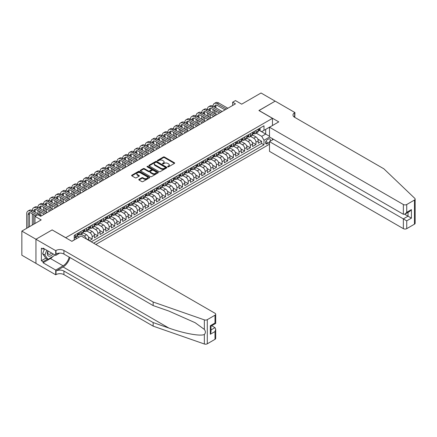 <?xml version="1.0" encoding="UTF-8"?>
<svg xmlns="http://www.w3.org/2000/svg" width="437" height="437" viewBox="0 0 437 437"><rect width="100%" height="100%" fill="white"/><g stroke="black" fill="none" stroke-linecap="round" stroke-linejoin="round"><path stroke-width="0.66" d="M167.775 166.814A0.546 0.317 0 0 0 168.551 166.814L174.439 163.416A0.787 0.453 0 0 0 174.669 163.094A0.787 0.453 0 0 0 174.439 162.772L164.459 157.014A0.787 0.453 0 0 0 163.351 157.014L157.462 160.412A0.546 0.317 0 0 0 158.238 160.86L159.002 160.423A2.507 1.448 0 0 1 162.548 160.423L163.378 160.903A2.507 1.448 0 0 1 164.115 161.925A2.507 1.448 0 0 1 163.378 162.952L162.619 163.389A0.546 0.317 0 0 0 163.394 163.837L164.159 163.4A2.507 1.448 0 0 1 167.704 163.4L168.535 163.88A2.507 1.448 0 0 1 169.272 164.902A2.507 1.448 0 0 1 168.535 165.929L167.775 166.366A0.546 0.317 0 0 0 167.775 166.814L167.775 166.366M139.015 179.35A0.787 0.453 0 0 0 138.786 179.673A0.787 0.453 0 0 0 139.015 179.995L141.817 181.612A0.787 0.453 0 0 0 142.926 181.612L149.465 177.832A0.787 0.453 0 0 0 149.694 177.515A0.787 0.453 0 0 0 149.465 177.193L139.485 171.43A0.787 0.453 0 0 0 138.382 171.43L131.837 175.21A0.787 0.453 0 0 0 131.608 175.527A0.787 0.453 0 0 0 131.837 175.849L135.219 177.799A0.787 0.453 0 0 0 136.328 177.799L139.13 176.182A0.787 0.453 0 0 0 139.359 175.865A0.787 0.453 0 0 0 139.13 175.543L137.453 174.576A2.098 1.213 0 0 1 136.836 173.718A2.098 1.213 0 0 1 138.13 172.599A2.098 1.213 0 0 1 140.414 172.866L146.985 176.657A2.098 1.213 0 0 1 147.597 177.515A2.098 1.213 0 0 1 146.302 178.629A2.098 1.213 0 0 1 144.019 178.367L142.926 177.739A0.787 0.453 0 0 0 141.817 177.739L139.015 179.35L139.015 179.995L141.817 178.389L141.817 177.739M52.205 229.966L65.763 237.69L272.464 118.351L258.912 110.528L275.146 101.155L261.031 92.999L241.688 104.17L235.472 100.581L232.648 102.214L235.472 103.842L40.63 216.337L37.806 214.704L34.982 216.337L34.982 223.509M52.205 229.867L35.971 239.241L21.85 231.091L41.193 219.92L34.982 216.337M159.057 171.654A0.787 0.453 0 0 0 160.166 171.654L166.705 167.879A0.787 0.453 0 0 0 166.934 167.557A0.787 0.453 0 0 0 166.705 167.24L156.73 161.477A0.787 0.453 0 0 0 155.621 161.477L149.077 165.257A0.787 0.453 0 0 0 148.848 165.574A0.787 0.453 0 0 0 149.077 165.896L159.057 171.654M147.384 166.934A0.546 0.317 0 0 1 147.941 167.01L158.074 172.861L151.546 176.63A0.787 0.453 0 0 1 150.437 176.63L140.457 170.872L143.26 169.266L143.26 168.616L140.457 170.233A0.787 0.453 0 0 0 140.228 170.55A0.787 0.453 0 0 0 140.457 170.872L140.457 170.233M143.26 169.266A0.787 0.453 0 0 1 144.368 169.266L144.368 168.616A0.787 0.453 0 0 0 143.26 168.616M144.368 168.616L148.411 170.949A0.787 0.453 0 0 0 149.52 170.949L151.377 169.878A0.787 0.453 0 0 0 151.606 169.561A0.787 0.453 0 0 0 151.377 169.239L147.165 166.808A0.546 0.317 0 0 1 147.941 166.36L158.085 172.216A0.787 0.453 0 0 1 158.314 172.533A0.787 0.453 0 0 1 158.085 172.855L158.085 172.216M35.943 263.353L21.85 255.219L21.85 231.091M89.367 240.727L92.191 239.094L88.372 236.887M86.805 230.993L89.935 232.801A3.196 1.846 60 0 1 92.191 236.712L94.452 235.412L94.452 237.788L97.839 235.833L94.021 233.626M92.447 227.732L95.583 229.54A3.196 1.846 60 0 1 97.839 233.451L100.1 232.151L100.1 234.527L103.487 232.571L99.669 230.37M98.096 224.471L101.226 226.279A3.196 1.846 60 0 1 103.487 230.195L105.749 228.89L105.749 231.271L109.135 229.31L105.317 227.109M103.744 221.209L106.874 223.017A3.196 1.846 60 0 1 109.135 226.934L111.391 225.629L111.391 228.01L114.784 226.049L110.965 223.848M109.392 217.948L112.522 219.756A3.196 1.846 60 0 1 114.784 223.673L117.04 222.367L117.04 224.749L120.432 222.794L116.608 220.587M115.04 214.693L118.17 216.495A3.196 1.846 60 0 1 120.432 220.412L122.688 219.106L122.688 221.488L126.08 219.532L122.256 217.326M120.688 211.432L123.818 213.24A3.196 1.846 60 0 1 126.08 217.151L128.336 215.845L128.336 218.227L131.728 216.271L127.904 214.064M126.337 208.17L129.467 209.978A3.196 1.846 60 0 1 131.728 213.89L133.984 212.584L133.984 214.966L137.371 213.01L133.553 210.803M131.985 204.909L135.115 206.717A3.196 1.846 60 0 1 137.371 210.629L139.632 209.323L139.632 211.705L143.019 209.749L139.201 207.542M137.633 201.648L140.763 203.456A3.196 1.846 60 0 1 143.019 207.367L145.281 206.062L145.281 208.444L148.667 206.488L144.849 204.281M143.281 198.387L146.411 200.195A3.196 1.846 60 0 1 148.667 204.106L150.929 202.801L150.929 205.182L154.316 203.227L150.497 201.02M148.924 195.126L152.06 196.934A3.196 1.846 60 0 1 154.316 200.845L156.577 199.545L156.577 201.921L159.964 199.966L156.146 197.759M154.572 191.865L157.702 193.673A3.196 1.846 60 0 1 159.964 197.584L162.225 196.284L162.225 198.66L165.612 196.705L161.794 194.498M160.221 188.604L163.351 190.412A3.196 1.846 60 0 1 165.612 194.323L167.868 193.023L167.868 195.399L171.26 193.444L167.442 191.242M165.869 185.343L168.999 187.151A3.196 1.846 60 0 1 171.26 191.067L173.516 189.762L173.516 192.143L176.909 190.182L173.085 187.981M171.517 182.082L174.647 183.89A3.196 1.846 60 0 1 176.909 187.806L179.165 186.501L179.165 188.882L182.557 186.921L178.733 184.72M177.165 178.82L180.295 180.628A3.196 1.846 60 0 1 182.557 184.545L184.813 183.24L184.813 185.621L188.205 183.666L184.381 181.459M182.813 175.565L185.944 177.367A3.196 1.846 60 0 1 188.205 181.284L190.461 179.978L190.461 182.36L193.848 180.405L190.029 178.198M188.462 172.304L191.592 174.112A3.196 1.846 60 0 1 193.848 178.023L196.109 176.717L196.109 179.099L199.496 177.143L195.678 174.937M194.11 169.043L197.24 170.851A3.196 1.846 60 0 1 199.496 174.762L201.757 173.456L201.757 175.838L205.144 173.882L201.326 171.675M199.758 165.781L202.888 167.59A3.196 1.846 60 0 1 205.144 171.501L207.406 170.195L207.406 172.577L210.792 170.621L206.974 168.414M205.401 162.52L208.536 164.328A3.196 1.846 60 0 1 210.792 168.24L213.054 166.934L213.054 169.316L216.441 167.36L212.622 165.153M211.049 159.259L214.179 161.067A3.196 1.846 60 0 1 216.441 164.978L218.702 163.673L218.702 166.055L222.089 164.099L218.271 161.892M216.697 155.998L219.827 157.806A3.196 1.846 60 0 1 222.089 161.717L224.345 160.417L224.345 162.793L227.737 160.838L223.919 158.631M222.346 152.737L225.476 154.545A3.196 1.846 60 0 1 227.737 158.456L229.993 157.156L229.993 159.532L233.385 157.577L229.562 155.375M227.994 149.476L231.124 151.284A3.196 1.846 60 0 1 233.385 155.195L235.641 153.895L235.641 156.271L239.034 154.316L235.21 152.114M233.642 146.215L236.772 148.023A3.196 1.846 60 0 1 239.034 151.939L241.29 150.634L241.29 153.016L244.676 151.055L240.858 148.853M239.29 142.954L242.42 144.762A3.196 1.846 60 0 1 244.676 148.678L246.938 147.373L246.938 149.754L250.325 147.793L246.506 145.592M244.939 139.693L248.069 141.501A3.196 1.846 60 0 1 250.325 145.417L252.586 144.112L252.586 146.493L255.973 144.538L255.973 142.156A3.196 1.846 -120 0 0 253.717 138.239L250.587 136.437M252.154 142.331L255.973 144.538M79.261 237.073L77.404 236.002M76.999 238.378L75.508 237.515M88.804 240.399L88.804 238.673A3.196 1.846 -120 0 0 86.542 234.756L83.052 232.741M86.411 239.017A3.196 1.846 60 0 0 84.286 236.062L81.156 234.254M94.452 235.412A3.196 1.846 -120 0 0 92.191 231.495L88.7 229.48M100.1 232.151A3.196 1.846 -120 0 0 97.839 228.234L94.348 226.219M105.749 228.89A3.196 1.846 -120 0 0 103.487 224.973L99.997 222.957M111.391 225.629A3.196 1.846 -120 0 0 109.135 221.717L105.645 219.696M117.04 222.367A3.196 1.846 -120 0 0 114.784 218.456L111.288 216.435M122.688 219.106A3.196 1.846 -120 0 0 120.432 215.195L116.936 213.18M128.336 215.845A3.196 1.846 -120 0 0 126.08 211.934L122.584 209.918M133.984 212.584A3.196 1.846 -120 0 0 131.728 208.673L128.232 206.657M139.632 209.323A3.196 1.846 -120 0 0 137.371 205.412L133.88 203.396M145.281 206.062A3.196 1.846 -120 0 0 143.019 202.151L139.529 200.135M150.929 202.801A3.196 1.846 -120 0 0 148.667 198.89L145.177 196.874M156.577 199.545A3.196 1.846 -120 0 0 154.316 195.629L150.825 193.613M162.225 196.284A3.196 1.846 -120 0 0 159.964 192.367L156.473 190.352M167.868 193.023A3.196 1.846 -120 0 0 165.612 189.106L162.122 187.091M173.516 189.762A3.196 1.846 -120 0 0 171.26 185.845L167.764 183.83M179.165 186.501A3.196 1.846 -120 0 0 176.909 182.59L173.413 180.568M184.813 183.24A3.196 1.846 -120 0 0 182.557 179.328L179.061 177.307M190.461 179.978A3.196 1.846 -120 0 0 188.205 176.067L184.709 174.052M196.109 176.717A3.196 1.846 -120 0 0 193.848 172.806L190.357 170.791M201.757 173.456A3.196 1.846 -120 0 0 199.496 169.545L196.005 167.529M207.406 170.195A3.196 1.846 -120 0 0 205.144 166.284L201.654 164.268M213.054 166.934A3.196 1.846 -120 0 0 210.792 163.023L207.302 161.007M218.702 163.673A3.196 1.846 -120 0 0 216.441 159.762L212.95 157.746M224.345 160.417A3.196 1.846 -120 0 0 222.089 156.501L218.598 154.485M229.993 157.156A3.196 1.846 -120 0 0 227.737 153.24L224.241 151.224M235.641 153.895A3.196 1.846 -120 0 0 233.385 149.978L229.889 147.963M241.29 150.634A3.196 1.846 -120 0 0 239.034 146.717L235.538 144.702M246.938 147.373A3.196 1.846 -120 0 0 244.676 143.462L241.186 141.441M252.586 144.112A3.196 1.846 -120 0 0 250.325 140.201L246.834 138.179M270.011 141.32A2.475 1.431 120 0 0 269.809 138.868A2.475 1.431 120 0 0 268.569 138.993L267.324 139.709A2.475 1.431 120 0 0 265.707 141.894A2.475 1.431 120 0 0 266.089 143.877A2.475 1.431 120 0 0 267.324 143.751L268.569 143.036A2.475 1.431 120 0 0 269.498 142.189M95.834 244.458L269.498 144.194M272.464 118.351L272.464 125.523M272.464 138.698L272.464 139.906M93.633 243.185L263.992 144.827L263.992 140.266L261.736 136.349L256.235 133.176M71.832 241.295L74.23 239.908L74.23 235.346L263.992 125.785L263.992 130.352L270.208 126.828M269.585 137.038L263.992 140.266M78.605 234.609L78.638 234.625A3.196 1.846 60 0 0 80.233 234.784L82.495 233.484A3.196 1.846 -120 0 0 83.156 232.02L83.156 230.19M84.254 231.348L84.286 231.364A3.196 1.846 60 0 0 85.881 231.523L88.143 230.223A3.196 1.846 -120 0 0 88.804 228.759L88.804 226.934M89.902 228.087L89.935 228.103A3.196 1.846 60 0 0 91.53 228.261L93.791 226.961A3.196 1.846 -120 0 0 94.452 225.497L94.452 223.673M95.55 224.826L95.583 224.847A3.196 1.846 60 0 0 97.178 225.006L99.439 223.7A3.196 1.846 -120 0 0 100.1 222.236L100.1 220.412M101.198 221.57L101.226 221.586A3.196 1.846 60 0 0 102.826 221.745L105.082 220.439A3.196 1.846 -120 0 0 105.749 218.975L105.749 217.151M106.847 218.309L106.874 218.325A3.196 1.846 60 0 0 108.474 218.484L110.73 217.178A3.196 1.846 -120 0 0 111.391 215.714L111.391 213.89M112.495 215.048L112.522 215.064A3.196 1.846 60 0 0 114.123 215.222L116.379 213.917A3.196 1.846 -120 0 0 117.04 212.453L117.04 210.629M118.143 211.787L118.17 211.803A3.196 1.846 60 0 0 119.771 211.961L122.027 210.656A3.196 1.846 -120 0 0 122.688 209.192L122.688 207.367M123.791 208.525L123.818 208.542A3.196 1.846 60 0 0 125.414 208.7L127.675 207.395A3.196 1.846 -120 0 0 128.336 205.931L128.336 204.106M129.439 205.264L129.467 205.281A3.196 1.846 60 0 0 131.062 205.439L133.323 204.134A3.196 1.846 -120 0 0 133.984 202.675L133.984 200.845M135.082 202.003L135.115 202.02A3.196 1.846 60 0 0 136.71 202.178L138.971 200.873A3.196 1.846 -120 0 0 139.632 199.414L139.632 197.584M140.73 198.742L140.763 198.759A3.196 1.846 60 0 0 142.358 198.917L144.62 197.611A3.196 1.846 -120 0 0 145.281 196.153L145.281 194.323M146.379 195.481L146.411 195.497A3.196 1.846 60 0 0 148.006 195.656L150.268 194.356A3.196 1.846 -120 0 0 150.929 192.892L150.929 191.062M152.027 192.22L152.06 192.236A3.196 1.846 60 0 0 153.655 192.395L155.916 191.095A3.196 1.846 -120 0 0 156.577 189.631L156.577 187.806M157.675 188.959L157.702 188.975A3.196 1.846 60 0 0 159.303 189.134L161.559 187.834A3.196 1.846 -120 0 0 162.225 186.37L162.225 184.545M163.323 185.698L163.351 185.72A3.196 1.846 60 0 0 164.951 185.878L167.207 184.572A3.196 1.846 -120 0 0 167.868 183.108L167.868 181.284M168.972 182.442L168.999 182.458A3.196 1.846 60 0 0 170.599 182.617L172.855 181.311A3.196 1.846 -120 0 0 173.516 179.847L173.516 178.023M174.62 179.181L174.647 179.197A3.196 1.846 60 0 0 176.248 179.356L178.504 178.05A3.196 1.846 -120 0 0 179.165 176.586L179.165 174.762M180.268 175.92L180.295 175.936A3.196 1.846 60 0 0 181.89 176.095L184.152 174.789A3.196 1.846 -120 0 0 184.813 173.325L184.813 171.501M185.916 172.659L185.944 172.675A3.196 1.846 60 0 0 187.539 172.833L189.8 171.528A3.196 1.846 -120 0 0 190.461 170.064L190.461 168.24M191.559 169.398L191.592 169.414A3.196 1.846 60 0 0 193.187 169.572L195.448 168.267A3.196 1.846 -120 0 0 196.109 166.803L196.109 164.978M197.207 166.136L197.24 166.153A3.196 1.846 60 0 0 198.835 166.311L201.096 165.006A3.196 1.846 -120 0 0 201.757 163.547L201.757 161.717M202.855 162.875L202.888 162.892A3.196 1.846 60 0 0 204.483 163.05L206.745 161.745A3.196 1.846 -120 0 0 207.406 160.286L207.406 158.456M208.504 159.614L208.536 159.631A3.196 1.846 60 0 0 210.131 159.789L212.393 158.484A3.196 1.846 -120 0 0 213.054 157.025L213.054 155.195M214.152 156.353L214.179 156.37A3.196 1.846 60 0 0 215.78 156.528L218.036 155.228A3.196 1.846 -120 0 0 218.702 153.764L218.702 151.934M219.8 153.092L219.827 153.108A3.196 1.846 60 0 0 221.428 153.267L223.684 151.967A3.196 1.846 -120 0 0 224.345 150.503L224.345 148.678M225.448 149.831L225.476 149.847A3.196 1.846 60 0 0 227.076 150.006L229.332 148.706A3.196 1.846 -120 0 0 229.993 147.242L229.993 145.417M231.097 146.57L231.124 146.592A3.196 1.846 60 0 0 232.724 146.75L234.98 145.445A3.196 1.846 -120 0 0 235.641 143.981L235.641 142.156M236.745 143.314L236.772 143.331A3.196 1.846 60 0 0 238.367 143.489L240.629 142.183A3.196 1.846 -120 0 0 241.29 140.719L241.29 138.895M242.393 140.053L242.42 140.069A3.196 1.846 60 0 0 244.015 140.228L246.277 138.922A3.196 1.846 -120 0 0 246.938 137.458L246.938 135.634M248.036 136.792L248.069 136.808A3.196 1.846 60 0 0 249.664 136.967L251.925 135.661A3.196 1.846 -120 0 0 252.586 134.197L252.586 132.373M91.262 241.819L261.621 143.462L261.621 141.277L258.234 143.232L258.234 140.851A3.196 1.846 -120 0 0 255.973 136.939L252.482 134.924M253.684 133.531L253.717 133.547A3.196 1.846 -120 0 0 255.312 133.706A3.196 1.846 -120 0 0 255.973 132.242L255.973 130.417M255.312 133.706L257.573 132.4A3.196 1.846 -120 0 0 258.234 130.936L258.234 129.112M75.251 234.756L75.251 236.581A3.196 1.846 60 0 1 74.585 238.045A3.196 1.846 60 0 1 74.23 238.176M74.585 238.045L76.846 236.739A3.196 1.846 -120 0 0 77.507 235.281L77.507 233.451M80.894 231.495L80.894 233.325A3.196 1.846 60 0 1 80.233 234.784M86.542 228.234L86.542 230.064A3.196 1.846 60 0 1 85.881 231.523M92.191 224.973L92.191 226.803A3.196 1.846 60 0 1 91.53 228.261M97.839 221.712L97.839 223.542A3.196 1.846 60 0 1 97.178 225.006M103.487 218.456L103.487 220.281A3.196 1.846 60 0 1 102.826 221.745M109.135 215.195L109.135 217.02A3.196 1.846 60 0 1 108.474 218.484M114.784 211.934L114.784 213.759A3.196 1.846 60 0 1 114.123 215.222M120.432 208.673L120.432 210.497A3.196 1.846 60 0 1 119.771 211.961M126.08 205.412L126.08 207.236A3.196 1.846 60 0 1 125.414 208.7M131.728 202.151L131.728 203.975A3.196 1.846 60 0 1 131.062 205.439M137.371 198.89L137.371 200.714A3.196 1.846 60 0 1 136.71 202.178M143.019 195.629L143.019 197.453A3.196 1.846 60 0 1 142.358 198.917M148.667 192.367L148.667 194.197A3.196 1.846 60 0 1 148.006 195.656M154.316 189.106L154.316 190.936A3.196 1.846 60 0 1 153.655 192.395M159.964 185.845L159.964 187.675A3.196 1.846 60 0 1 159.303 189.134M165.612 182.59L165.612 184.414A3.196 1.846 60 0 1 164.951 185.878M171.26 179.328L171.26 181.153A3.196 1.846 60 0 1 170.599 182.617M176.909 176.067L176.909 177.892A3.196 1.846 60 0 1 176.248 179.356M182.557 172.806L182.557 174.631A3.196 1.846 60 0 1 181.89 176.095M188.205 169.545L188.205 171.37A3.196 1.846 60 0 1 187.539 172.833M193.848 166.284L193.848 168.108A3.196 1.846 60 0 1 193.187 169.572M199.496 163.023L199.496 164.847A3.196 1.846 60 0 1 198.835 166.311M205.144 159.762L205.144 161.586A3.196 1.846 60 0 1 204.483 163.05M210.792 156.501L210.792 158.325A3.196 1.846 60 0 1 210.131 159.789M216.441 153.24L216.441 155.069A3.196 1.846 60 0 1 215.78 156.528M222.089 149.978L222.089 151.808A3.196 1.846 60 0 1 221.428 153.267M227.737 146.717L227.737 148.547A3.196 1.846 60 0 1 227.076 150.006M233.385 143.462L233.385 145.286A3.196 1.846 60 0 1 232.724 146.75M239.034 140.201L239.034 142.025A3.196 1.846 60 0 1 238.367 143.489M244.676 136.939L244.676 138.764A3.196 1.846 60 0 1 244.015 140.228M250.325 133.678L250.325 135.503A3.196 1.846 60 0 1 249.664 136.967M250.325 145.417L250.325 147.793M244.676 148.678L244.676 151.055M239.034 151.939L239.034 154.316M233.385 155.195L233.385 157.577M227.737 158.456L227.737 160.838M222.089 161.717L222.089 164.099M216.441 164.978L216.441 167.36M210.792 168.24L210.792 170.621M205.144 171.501L205.144 173.882M199.496 174.762L199.496 177.143M193.848 178.023L193.848 180.405M188.205 181.284L188.205 183.666M182.557 184.545L182.557 186.921M176.909 187.806L176.909 190.182M171.26 191.067L171.26 193.444M165.612 194.323L165.612 196.705M159.964 197.584L159.964 199.966M154.316 200.845L154.316 203.227M148.667 204.106L148.667 206.488M143.019 207.367L143.019 209.749M137.371 210.629L137.371 213.01M131.728 213.89L131.728 216.271M126.08 217.151L126.08 219.532M120.432 220.412L120.432 222.794M114.784 223.673L114.784 226.049M109.135 226.934L109.135 229.31M103.487 230.195L103.487 232.571M97.839 233.451L97.839 235.833M92.191 236.712L92.191 239.094M261.736 136.349L265.691 134.066L265.691 129.374L270.208 126.763M259.223 130.335L269.498 136.268M259.332 130.27L261.736 131.657L263.992 130.352M232.648 102.214L232.648 105.47M257.803 139.07L261.621 141.277M261.621 143.462L263.992 144.827M167.994 166.89L168.535 166.579A2.507 1.448 0 0 0 169.272 165.552L169.272 164.902M164.115 161.925L164.115 162.58A2.507 1.448 0 0 1 163.378 163.602L162.837 163.913M174.429 163.422L164.459 157.664A0.787 0.453 0 0 0 163.351 157.664L157.681 160.942M166.694 167.884L156.73 162.132A0.787 0.453 0 0 0 155.621 162.132L149.088 165.902M165.323 167.781A0.546 0.317 0 0 0 165.323 167.333L156.561 162.28A0.546 0.317 0 0 0 155.785 162.28L154.982 162.744A2.507 1.448 0 0 0 154.245 163.766A2.507 1.448 0 0 0 154.982 164.793L160.969 168.245A2.507 1.448 0 0 0 164.514 168.245L165.323 167.781L165.323 168.436A0.546 0.317 0 0 0 165.481 168.212L165.481 167.557M154.245 163.766L154.245 164.416A2.507 1.448 0 0 0 154.982 165.443L154.982 164.793M165.323 168.436L164.514 168.9A2.507 1.448 0 0 1 160.969 168.9L154.982 165.443M144.368 169.266L148.411 171.604A0.787 0.453 0 0 0 149.52 171.604L151.377 170.534A0.787 0.453 0 0 0 151.606 170.212L151.606 169.561M152.611 173.374A2.098 1.213 0 0 0 154.895 173.636A2.098 1.213 0 0 0 156.189 172.522A2.098 1.213 0 0 0 155.577 171.665L153.261 170.326A0.787 0.453 0 0 0 152.152 170.326L150.295 171.397A0.787 0.453 0 0 0 150.066 171.719A0.787 0.453 0 0 0 150.295 172.041L152.611 173.374L152.611 174.03A2.098 1.213 0 0 0 154.895 174.292A2.098 1.213 0 0 0 156.189 173.172L156.189 172.522M150.066 171.719L150.066 172.369A0.787 0.453 0 0 0 150.295 172.691L150.295 172.041M152.611 174.03L150.295 172.691M147.597 177.515L147.597 178.165A2.098 1.213 0 0 1 146.302 179.285A2.098 1.213 0 0 1 144.019 179.023L142.926 178.389A0.787 0.453 0 0 0 141.817 178.389M136.836 173.718L136.836 174.374A2.098 1.213 0 0 0 137.453 175.226L137.453 174.576M139.13 175.543L139.13 176.182L137.453 175.226M149.465 177.193L149.465 177.832L139.485 172.085A0.787 0.453 0 0 0 138.382 172.085L131.848 175.854M259.731 128.249L260.212 129.079A2.114 1.224 60 0 1 259.769 130.018L258.699 130.636A2.114 1.224 -120 0 0 259.065 130.15L259.021 129.958M26.679 228.3L26.679 213.824A5.992 3.458 60 0 1 27.919 211.082L29.334 210.268A5.992 3.458 60 0 1 32.327 210.563A5.992 3.458 60 0 1 33.567 207.821L34.976 207.007A5.992 3.458 60 0 1 37.975 207.302A5.992 3.458 60 0 1 39.215 204.56L40.625 203.746A5.992 3.458 60 0 1 43.624 204.041A5.992 3.458 60 0 1 44.864 201.299L46.273 200.485A5.992 3.458 60 0 1 49.272 200.78A5.992 3.458 60 0 1 50.512 198.037L51.921 197.224A5.992 3.458 60 0 1 54.915 197.519A5.992 3.458 60 0 1 56.16 194.776L57.569 193.962A5.992 3.458 60 0 1 60.563 194.257A5.992 3.458 60 0 1 61.808 191.515L63.218 190.701A5.992 3.458 60 0 1 66.211 191.002A5.992 3.458 60 0 1 67.451 188.26L68.866 187.44A5.992 3.458 60 0 1 71.859 187.741A5.992 3.458 60 0 1 73.099 184.998L74.514 184.179A5.992 3.458 60 0 1 77.507 184.48A5.992 3.458 60 0 1 78.747 181.737L80.162 180.918A5.992 3.458 60 0 1 83.156 181.218A5.992 3.458 60 0 1 84.396 178.476L85.81 177.662A5.992 3.458 60 0 1 88.804 177.957A5.992 3.458 60 0 1 90.044 175.215L91.453 174.401A5.992 3.458 60 0 1 94.452 174.696A5.992 3.458 60 0 1 95.692 171.954L97.101 171.14A5.992 3.458 60 0 1 100.1 171.435A5.992 3.458 60 0 1 101.34 168.693L102.75 167.879A5.992 3.458 60 0 1 105.749 168.174A5.992 3.458 60 0 1 106.989 165.432L108.398 164.618A5.992 3.458 60 0 1 111.391 164.913A5.992 3.458 60 0 1 112.637 162.171L114.046 161.357A5.992 3.458 60 0 1 117.04 161.652A5.992 3.458 60 0 1 118.28 158.91L119.694 158.096A5.992 3.458 60 0 1 122.688 158.391A5.992 3.458 60 0 1 123.928 155.648L125.343 154.835A5.992 3.458 60 0 1 128.336 155.13A5.992 3.458 60 0 1 129.576 152.387L130.991 151.573A5.992 3.458 60 0 1 133.984 151.874A5.992 3.458 60 0 1 135.224 149.132L136.639 148.312A5.992 3.458 60 0 1 139.632 148.613A5.992 3.458 60 0 1 140.872 145.871L142.287 145.051A5.992 3.458 60 0 1 145.281 145.352A5.992 3.458 60 0 1 146.521 142.609L147.93 141.79A5.992 3.458 60 0 1 150.929 142.091A5.992 3.458 60 0 1 152.169 139.348L153.578 138.534A5.992 3.458 60 0 1 156.577 138.829A5.992 3.458 60 0 1 157.817 136.087L159.226 135.273A5.992 3.458 60 0 1 162.225 135.568A5.992 3.458 60 0 1 163.465 132.826L164.875 132.012A5.992 3.458 60 0 1 167.868 132.307A5.992 3.458 60 0 1 169.114 129.565L170.523 128.751A5.992 3.458 60 0 1 173.516 129.046A5.992 3.458 60 0 1 174.756 126.304L176.171 125.49A5.992 3.458 60 0 1 179.165 125.785A5.992 3.458 60 0 1 180.405 123.043L181.819 122.229A5.992 3.458 60 0 1 184.813 122.524A5.992 3.458 60 0 1 186.053 119.782L187.468 118.968A5.992 3.458 60 0 1 190.461 119.263A5.992 3.458 60 0 1 191.701 116.521L193.116 115.707A5.992 3.458 60 0 1 196.109 116.002A5.992 3.458 60 0 1 197.349 113.259L198.764 112.446A5.992 3.458 60 0 1 201.757 112.746A5.992 3.458 60 0 1 202.997 110.004L204.407 109.184A5.992 3.458 60 0 1 207.406 109.485A5.992 3.458 60 0 1 208.646 106.743L210.055 105.923A5.992 3.458 60 0 1 213.054 106.224A5.992 3.458 60 0 1 214.294 103.482L215.703 102.662A5.992 3.458 60 0 1 218.702 102.963L227.846 108.245M214.294 103.482A5.992 3.458 60 0 1 217.287 103.777L226.437 109.059M258.305 130.734L258.311 130.734A2.114 1.224 -120 0 0 258.699 130.636M258.791 129.991L259.065 130.15L258.387 130.537A2.114 1.224 60 0 1 258.234 130.838M225.028 109.873L217.287 105.41A3.993 2.305 -120 0 0 215.294 105.208A3.993 2.305 -120 0 0 214.463 107.038L215.878 106.224L215.878 107.852M216.124 105.027A3.993 2.305 -120 0 0 215.878 106.224M214.463 110.299L214.463 113.56M215.878 111.113L215.878 114.374M213.054 116.788L213.054 116.002M213.054 112.746L213.054 109.485M47.939 250.909A5.189 2.999 120 0 0 49.157 256.229A5.189 2.999 120 0 0 53.03 253.853M48.114 251.013A3.556 2.054 120 0 0 48.545 254.192A3.556 2.054 120 0 0 49.07 254.356A3.556 2.054 120 0 0 51.517 252.979M54.483 254.689L54.041 255.836L47.944 259.36L45.683 258.054L42.635 253.717L44.498 248.926M47.944 259.36L44.896 255.022L46.754 250.226M42.635 253.717L44.896 255.022M273.513 139.299L269.498 141.615L269.498 151.366L403.351 228.644L403.351 218.893L408.038 216.189L408.038 212.366M269.498 141.615L406.738 220.849L406.738 228.644L414.451 224.192L414.451 200.064A2.398 1.382 0 0 0 415.15 199.086A2.398 1.382 0 0 0 414.806 198.371L383.866 168.813L294.631 117.291A5.594 3.228 180 0 1 292.998 115.007A5.594 3.228 180 0 1 294.631 112.73L294.942 112.549L275.179 101.138L258.994 110.577M258.994 110.479L278.762 121.89L269.498 127.238L403.351 204.516A2.398 1.382 0 0 0 406.738 204.516L414.451 200.064M294.942 112.549L294.773 117.373M269.498 127.238L269.498 136.989L403.351 214.267L403.351 204.516M415.15 199.086L415.15 223.214A2.398 1.382 180 0 1 414.451 224.192M406.738 228.644A2.398 1.382 180 0 1 403.351 228.644M293.926 116.794A5.594 3.228 180 0 1 294.631 116.297L294.631 112.73M404.706 214.267L411.425 218.145L406.738 220.849M406.738 204.516L406.738 212.306L405.044 214.097L403.351 214.267M406.738 212.306L411.425 209.602L409.731 211.388L405.044 214.097M214.999 339.341L214.999 331.552L215.703 329.187L215.703 338.364A2.398 1.382 180 0 1 214.999 339.341L207.291 343.793A2.398 1.382 180 0 1 204.358 344.001L153.158 326.139L153.158 322.566L63.928 271.049A5.594 3.228 -0 0 0 56.018 271.049L63.075 266.974A10.401 6.009 120 0 0 69.953 257.54M153.158 322.566L168.857 328.045C183.862 333.453 200.627 336.479 204.358 334.458C205.718 333.065 205.718 331.383 204.358 329.411L195.148 322.714L168.857 311.057L153.158 305.578L63.928 254.061A5.594 3.228 -0 0 0 56.018 254.061L56.018 250.488L55.707 250.669L35.943 239.257L52.123 229.917L71.886 241.328L81.151 235.98L214.999 313.258A2.398 1.382 -0 0 1 215.703 314.236A2.398 1.382 -0 0 1 214.999 315.214L207.291 319.666L207.291 343.793M153.158 326.139L63.928 274.622A5.594 3.228 -0 0 0 56.018 274.622L55.707 274.797L35.943 263.385L35.943 239.257M153.158 305.578L153.158 302.011L63.928 250.488A5.594 3.228 -0 0 0 56.018 250.488M204.358 329.411L204.358 319.873L153.158 302.011M52.915 256.486A8.986 5.189 -60 0 1 50.43 258.513L43.055 262.768L43.055 261.725L47.546 259.13M43.962 248.615L43.055 249.139L41.362 248.156L41.362 260.747L43.055 261.725M43.055 249.139L43.055 248.096L55.707 255.399L55.707 250.669M55.707 274.797L55.707 270.071L63.075 265.816A8.986 5.189 120 0 0 69.161 257.082M43.055 262.768L55.707 270.071M211.694 325.729L214.999 327.635L215.703 329.187M59.651 253.121L55.707 255.399M204.358 319.873A2.398 1.382 -0 0 0 207.291 319.666M41.362 260.747L45.852 258.152M214.999 331.552L210.312 334.256L211.016 331.896L211.016 326.117L215.703 323.413L215.703 314.236M210.312 334.256L210.312 325.712C211.229 326.242 211.229 326.242 210.312 325.712L214.999 323.009C215.916 323.533 215.916 323.533 214.999 323.009L214.999 315.214M254.083 131.51L254.547 132.318A2.114 1.224 60 0 1 254.126 133.274L253.05 133.897A2.114 1.224 -120 0 0 253.422 133.411L253.373 133.219M208.646 106.743A5.992 3.458 60 0 1 211.639 107.038L213.054 106.224L222.204 111.506M211.639 107.038L220.789 112.32M252.657 133.995L252.662 133.995A2.114 1.224 -120 0 0 253.05 133.897M253.149 133.252L253.422 133.411L252.744 133.798A2.114 1.224 60 0 1 252.586 134.099M219.379 113.134L211.639 108.666A3.993 2.305 -120 0 0 209.645 108.469A3.993 2.305 -120 0 0 208.815 110.299L210.23 109.485L210.23 111.113M210.476 108.283A3.993 2.305 -120 0 0 210.23 109.485M208.815 113.56L208.815 116.821M210.23 114.374L210.23 117.635M207.406 120.049L207.406 119.263M207.406 116.002L207.406 112.746M248.435 134.771L248.915 135.601A2.114 1.224 60 0 1 248.478 136.535L247.402 137.158A2.114 1.224 -120 0 0 247.774 136.672L247.73 136.481M202.997 110.004A5.992 3.458 60 0 1 205.991 110.299L207.406 109.485L216.555 114.767M205.991 110.299L215.141 115.581M247.009 137.256L247.02 137.256A2.114 1.224 -120 0 0 247.402 137.158M247.5 136.513L247.774 136.672L247.096 137.06A2.114 1.224 60 0 1 246.938 137.36M213.731 116.395L205.991 111.927A3.993 2.305 -120 0 0 203.997 111.73A3.993 2.305 -120 0 0 203.167 113.56L204.582 112.746L204.582 114.374M204.833 111.544A3.993 2.305 -120 0 0 204.582 112.746M203.167 116.821L203.167 120.082M204.582 117.635L204.582 120.896M201.757 123.31L201.757 122.524M201.757 119.263L201.757 116.002M242.786 138.032L243.267 138.862A2.114 1.224 60 0 1 242.83 139.796L241.754 140.419A2.114 1.224 -120 0 0 242.125 139.927L242.082 139.742M197.349 113.259A5.992 3.458 60 0 1 200.343 113.56L201.757 112.746L210.907 118.028M200.343 113.56L209.492 118.842M241.361 140.517L241.371 140.517A2.114 1.224 -120 0 0 241.754 140.419M241.852 139.774L242.125 139.927L241.448 140.321A2.114 1.224 60 0 1 241.29 140.621M208.083 119.656L200.343 115.188A3.993 2.305 -120 0 0 198.349 114.991A3.993 2.305 -120 0 0 197.519 116.821L198.933 116.002L198.933 117.635M199.185 114.805A3.993 2.305 -120 0 0 198.933 116.002M197.519 120.082L197.519 123.343M198.933 120.896L198.933 124.157M196.109 126.566L196.109 125.785M196.109 122.524L196.109 119.263M237.138 141.293L237.619 142.123A2.114 1.224 60 0 1 237.182 143.057L236.106 143.68A2.114 1.224 -120 0 0 236.477 143.189L236.433 143.003M191.701 116.521A5.992 3.458 60 0 1 194.694 116.821L196.109 116.002L205.259 121.284M194.694 116.821L203.844 122.103M235.712 143.778L235.723 143.778A2.114 1.224 -120 0 0 236.106 143.68M236.204 143.03L236.477 143.189L235.8 143.582A2.114 1.224 60 0 1 235.641 143.882M202.435 122.917L194.694 118.449A3.993 2.305 -120 0 0 192.701 118.252A3.993 2.305 -120 0 0 191.876 120.082L193.285 119.263L193.285 120.896M193.536 118.066A3.993 2.305 -120 0 0 193.285 119.263M191.876 123.343L191.876 126.599M193.285 124.157L193.285 127.418M190.461 129.827L190.461 129.046M190.461 125.785L190.461 122.524M231.49 144.549L231.971 145.384A2.114 1.224 60 0 1 231.534 146.319L230.463 146.941A2.114 1.224 -120 0 0 230.829 146.45L230.785 146.264M186.053 119.782A5.992 3.458 60 0 1 189.052 120.082L190.461 119.263L199.611 124.545M189.052 120.082L198.196 125.364M230.064 147.04L230.075 147.04A2.114 1.224 -120 0 0 230.463 146.941M230.556 146.291L230.829 146.45L230.152 146.843A2.114 1.224 60 0 1 229.993 147.143M196.787 126.178L189.052 121.71A3.993 2.305 -120 0 0 187.052 121.513A3.993 2.305 -120 0 0 186.228 123.343L187.637 122.524L187.637 124.157M187.888 121.328A3.993 2.305 -120 0 0 187.637 122.524M186.228 126.599L186.228 129.86M187.637 127.418L187.637 130.679M184.813 133.088L184.813 132.307M184.813 129.046L184.813 125.785M225.842 147.81L226.322 148.646A2.114 1.224 60 0 1 225.885 149.58L224.815 150.197A2.114 1.224 -120 0 0 225.181 149.711L225.137 149.525M180.405 123.043A5.992 3.458 60 0 1 183.403 123.343L184.813 122.524L193.962 127.806M183.403 123.343L192.553 128.625M224.416 150.301L224.427 150.301A2.114 1.224 -120 0 0 224.815 150.197M224.908 149.552L225.181 149.711L224.503 150.104A2.114 1.224 60 0 1 224.345 150.404M191.138 129.439L183.403 124.971A3.993 2.305 -120 0 0 181.404 124.774A3.993 2.305 -120 0 0 180.579 126.599L181.989 125.785L181.989 127.418M182.24 124.589A3.993 2.305 -120 0 0 181.989 125.785M180.579 129.86L180.579 133.121M181.989 130.679L181.989 133.94M179.165 136.349L179.165 135.568M179.165 132.307L179.165 129.046M220.199 151.071L220.674 151.907A2.114 1.224 60 0 1 220.237 152.841L219.166 153.458A2.114 1.224 -120 0 0 219.532 152.972L219.489 152.786M174.756 126.304A5.992 3.458 60 0 1 177.755 126.599L179.165 125.785L188.314 131.067M177.755 126.599L186.905 131.881M218.768 153.562L218.779 153.562A2.114 1.224 -120 0 0 219.166 153.458M219.259 152.813L219.532 152.972L218.855 153.365A2.114 1.224 60 0 1 218.702 153.666M185.49 132.701L177.755 128.232A3.993 2.305 -120 0 0 175.756 128.036A3.993 2.305 -120 0 0 174.931 129.86L176.34 129.046L176.34 130.679M176.592 127.85A3.993 2.305 -120 0 0 176.34 129.046M174.931 133.121L174.931 136.382M176.34 133.94L176.34 137.196M173.516 139.611L173.516 138.829M173.516 135.568L173.516 132.307M214.551 154.332L215.026 155.162A2.114 1.224 60 0 1 214.589 156.102L213.518 156.719A2.114 1.224 -120 0 0 213.884 156.233L213.84 156.047M169.114 129.565A5.992 3.458 60 0 1 172.107 129.86L173.516 129.046L182.666 134.328M172.107 129.86L181.257 135.142M213.125 156.817L213.13 156.817A2.114 1.224 -120 0 0 213.518 156.719M213.611 156.075L213.884 156.233L213.207 156.626A2.114 1.224 60 0 1 213.054 156.927M179.842 135.962L172.107 131.493A3.993 2.305 -120 0 0 170.108 131.297A3.993 2.305 -120 0 0 169.283 133.121L170.692 132.307L170.692 133.94M170.943 131.111A3.993 2.305 -120 0 0 170.692 132.307M169.283 136.382L169.283 139.643M170.692 137.196L170.692 140.457M167.868 142.872L167.868 142.091M167.868 138.829L167.868 135.568M208.902 157.593L209.367 158.402A2.114 1.224 60 0 1 208.941 159.363L207.87 159.98A2.114 1.224 -120 0 0 208.236 159.494L208.192 159.308M163.465 132.826A5.992 3.458 60 0 1 166.459 133.121L167.868 132.307L177.018 137.589M166.459 133.121L175.608 138.403M207.477 160.079L207.482 160.079A2.114 1.224 -120 0 0 207.87 159.98M207.963 159.336L208.236 159.494L207.559 159.887A2.114 1.224 60 0 1 207.406 160.188M174.194 139.223L166.459 134.754A3.993 2.305 -120 0 0 164.459 134.558A3.993 2.305 -120 0 0 163.635 136.382L165.049 135.568L165.049 137.196M165.295 134.372A3.993 2.305 -120 0 0 165.049 135.568M163.635 139.643L163.635 142.904M165.049 140.457L165.049 143.718M162.225 146.133L162.225 145.352M162.225 142.091L162.225 138.829M203.254 160.854L203.735 161.685A2.114 1.224 60 0 1 203.292 162.624L202.222 163.241A2.114 1.224 -120 0 0 202.593 162.755L202.544 162.564M157.817 136.087A5.992 3.458 60 0 1 160.811 136.382L162.225 135.568L171.37 140.851M160.811 136.382L169.96 141.664M201.828 163.34L201.834 163.34A2.114 1.224 -120 0 0 202.222 163.241M202.315 162.597L202.593 162.755L201.91 163.143A2.114 1.224 60 0 1 201.757 163.449M168.551 142.478L160.811 138.016A3.993 2.305 -120 0 0 158.817 137.813A3.993 2.305 -120 0 0 157.986 139.643L159.401 138.829L159.401 140.457M159.647 137.633A3.993 2.305 -120 0 0 159.401 138.829M157.986 142.904L157.986 146.166M159.401 143.718L159.401 146.979M156.577 149.394L156.577 148.613M156.577 145.352L156.577 142.091M197.606 164.115L198.087 164.946A2.114 1.224 60 0 1 197.65 165.885L196.574 166.502A2.114 1.224 -120 0 0 196.945 166.016L196.896 165.825M152.169 139.348A5.992 3.458 60 0 1 155.162 139.643L156.577 138.829L165.727 144.112M155.162 139.643L164.312 144.926M196.18 166.601L196.186 166.601A2.114 1.224 -120 0 0 196.574 166.502M196.672 165.858L196.945 166.016L196.268 166.404A2.114 1.224 60 0 1 196.109 166.71M162.903 145.74L155.162 141.277A3.993 2.305 -120 0 0 153.168 141.075A3.993 2.305 -120 0 0 152.338 142.904L153.753 142.091L153.753 143.718M154.004 140.894A3.993 2.305 -120 0 0 153.753 142.091M152.338 146.166L152.338 149.427M153.753 146.979L153.753 150.241M150.929 152.655L150.929 151.874M150.929 148.613L150.929 145.352M191.958 167.376L192.438 168.207A2.114 1.224 60 0 1 192.001 169.146L190.925 169.764A2.114 1.224 -120 0 0 191.297 169.277L191.253 169.086M146.521 142.609A5.992 3.458 60 0 1 149.514 142.904L150.929 142.091L160.079 147.373M149.514 142.904L158.664 148.187M190.532 169.862L190.543 169.862A2.114 1.224 -120 0 0 190.925 169.764M191.024 169.119L191.297 169.277L190.619 169.665A2.114 1.224 60 0 1 190.461 169.966M157.254 149.001L149.514 144.532A3.993 2.305 -120 0 0 147.52 144.336A3.993 2.305 -120 0 0 146.69 146.166L148.105 145.352L148.105 146.979M148.356 144.155A3.993 2.305 -120 0 0 148.105 145.352M146.69 149.427L146.69 152.688M148.105 150.241L148.105 153.502M145.281 155.916L145.281 155.13M145.281 151.874L145.281 148.613M186.309 170.638L186.79 171.468A2.114 1.224 60 0 1 186.353 172.402L185.277 173.025A2.114 1.224 -120 0 0 185.649 172.539L185.605 172.347M140.872 145.871A5.992 3.458 60 0 1 143.866 146.166L145.281 145.352L154.43 150.634M143.866 146.166L153.016 151.448M184.884 173.123L184.895 173.123A2.114 1.224 -120 0 0 185.277 173.025M185.375 172.38L185.649 172.539L184.971 172.926A2.114 1.224 60 0 1 184.813 173.227M151.606 152.262L143.866 147.793A3.993 2.305 -120 0 0 141.872 147.597A3.993 2.305 -120 0 0 141.042 149.427L142.457 148.613L142.457 150.241M142.708 147.411A3.993 2.305 -120 0 0 142.457 148.613M141.042 152.688L141.042 155.949M142.457 153.502L142.457 156.763M139.632 159.177L139.632 158.391M139.632 155.13L139.632 151.874M180.661 173.899L181.142 174.729A2.114 1.224 60 0 1 180.705 175.663L179.629 176.286A2.114 1.224 -120 0 0 180 175.8L179.957 175.608M135.224 149.132A5.992 3.458 60 0 1 138.218 149.427L139.632 148.613L148.782 153.895M138.218 149.427L147.367 154.709M179.236 176.384L179.246 176.384A2.114 1.224 -120 0 0 179.629 176.286M179.727 175.641L180 175.8L179.323 176.187A2.114 1.224 60 0 1 179.165 176.488M145.958 155.523L138.218 151.055A3.993 2.305 -120 0 0 136.224 150.858A3.993 2.305 -120 0 0 135.399 152.688L136.808 151.874L136.808 153.502M137.06 150.672A3.993 2.305 -120 0 0 136.808 151.874M135.399 155.949L135.399 159.21M136.808 156.763L136.808 160.024M133.984 162.438L133.984 161.652M133.984 158.391L133.984 155.13M175.013 177.16L175.494 177.99A2.114 1.224 60 0 1 175.057 178.924L173.986 179.547A2.114 1.224 -120 0 0 174.352 179.055L174.308 178.87M129.576 152.387A5.992 3.458 60 0 1 132.575 152.688L133.984 151.874L143.134 157.156M132.575 152.688L141.725 157.97M173.587 179.645L173.598 179.645A2.114 1.224 -120 0 0 173.986 179.547M174.079 178.902L174.352 179.055L173.675 179.449A2.114 1.224 60 0 1 173.516 179.749M140.31 158.784L132.575 154.316A3.993 2.305 -120 0 0 130.576 154.119A3.993 2.305 -120 0 0 129.751 155.949L131.16 155.13L131.16 156.763M131.411 153.933A3.993 2.305 -120 0 0 131.16 155.13M129.751 159.21L129.751 162.471M131.16 160.024L131.16 163.285M128.336 165.694L128.336 164.913M128.336 161.652L128.336 158.391M169.365 180.421L169.846 181.251A2.114 1.224 60 0 1 169.409 182.185L168.338 182.808A2.114 1.224 -120 0 0 168.704 182.316L168.66 182.131M123.928 155.648A5.992 3.458 60 0 1 126.927 155.949L128.336 155.13L137.486 160.412M126.927 155.949L136.076 161.231M167.939 182.906L167.95 182.906A2.114 1.224 -120 0 0 168.338 182.808M168.431 182.158L168.704 182.316L168.027 182.71A2.114 1.224 60 0 1 167.868 183.01M134.662 162.045L126.927 157.577A3.993 2.305 -120 0 0 124.927 157.38A3.993 2.305 -120 0 0 124.103 159.21L125.512 158.391L125.512 160.024M125.763 157.194A3.993 2.305 -120 0 0 125.512 158.391M124.103 162.471L124.103 165.727M125.512 163.285L125.512 166.546M122.688 168.955L122.688 168.174M122.688 164.913L122.688 161.652M163.722 183.677L164.197 184.512A2.114 1.224 60 0 1 163.76 185.446L162.69 186.069A2.114 1.224 -120 0 0 163.056 185.578L163.012 185.392M118.28 158.91A5.992 3.458 60 0 1 121.278 159.21L122.688 158.391L131.837 163.673M121.278 159.21L130.428 164.492M162.296 186.167L162.302 186.167A2.114 1.224 -120 0 0 162.69 186.069M162.782 185.419L163.056 185.578L162.378 185.971A2.114 1.224 60 0 1 162.225 186.271M129.013 165.306L121.278 160.838A3.993 2.305 -120 0 0 119.279 160.641A3.993 2.305 -120 0 0 118.454 162.471L119.864 161.652L119.864 163.285M120.115 160.455A3.993 2.305 -120 0 0 119.864 161.652M118.454 165.727L118.454 168.988M119.864 166.546L119.864 169.807M117.04 172.216L117.04 171.435M117.04 168.174L117.04 164.913M158.074 186.938L158.549 187.773A2.114 1.224 60 0 1 158.112 188.708L157.041 189.325A2.114 1.224 -120 0 0 157.407 188.839L157.364 188.653M112.637 162.171A5.992 3.458 60 0 1 115.63 162.471L117.04 161.652L126.189 166.934M115.63 162.471L124.78 167.753M156.648 189.429L156.654 189.429A2.114 1.224 -120 0 0 157.041 189.325M157.134 188.68L157.407 188.839L156.73 189.232A2.114 1.224 60 0 1 156.577 189.532M123.365 168.567L115.63 164.099A3.993 2.305 -120 0 0 113.631 163.902A3.993 2.305 -120 0 0 112.806 165.727L114.215 164.913L114.215 166.546M114.467 163.717A3.993 2.305 -120 0 0 114.215 164.913M112.806 168.988L112.806 172.249M114.215 169.807L114.215 173.068M111.391 175.477L111.391 174.696M111.391 171.435L111.391 168.174M152.426 190.199L152.906 191.029A2.114 1.224 60 0 1 152.464 191.969L151.393 192.586A2.114 1.224 -120 0 0 151.759 192.1L151.715 191.914M106.989 165.432A5.992 3.458 60 0 1 109.982 165.727L111.391 164.913L120.541 170.195M109.982 165.727L119.132 171.009M151 192.69L151.005 192.69A2.114 1.224 -120 0 0 151.393 192.586M151.486 191.941L151.759 192.1L151.082 192.493A2.114 1.224 60 0 1 150.929 192.793M117.717 171.828L109.982 167.36A3.993 2.305 -120 0 0 107.983 167.163A3.993 2.305 -120 0 0 107.158 168.988L108.573 168.174L108.573 169.807M108.818 166.978A3.993 2.305 -120 0 0 108.573 168.174M107.158 172.249L107.158 175.51M108.573 173.068L108.573 176.324M105.749 178.738L105.749 177.957M105.749 174.696L105.749 171.435M146.777 193.46L147.258 194.29A2.114 1.224 60 0 1 146.816 195.23L145.745 195.847A2.114 1.224 -120 0 0 146.116 195.361L146.067 195.175M101.34 168.693A5.992 3.458 60 0 1 104.334 168.988L105.749 168.174L114.893 173.456M104.334 168.988L113.483 174.27M145.352 195.945L145.357 195.945A2.114 1.224 -120 0 0 145.745 195.847M145.838 195.202L146.116 195.361L145.434 195.754A2.114 1.224 60 0 1 145.281 196.055M112.074 175.09L104.334 170.621A3.993 2.305 -120 0 0 102.34 170.425A3.993 2.305 -120 0 0 101.51 172.249L102.924 171.435L102.924 173.068M103.17 170.239A3.993 2.305 -120 0 0 102.924 171.435M101.51 175.51L101.51 178.771M102.924 176.324L102.924 179.585M100.1 182L100.1 181.218M100.1 177.957L100.1 174.696M141.129 196.721L141.61 197.551A2.114 1.224 60 0 1 141.173 198.491L140.097 199.108A2.114 1.224 -120 0 0 140.468 198.622L140.419 198.436M95.692 171.954A5.992 3.458 60 0 1 98.686 172.249L100.1 171.435L109.25 176.717M98.686 172.249L107.835 177.531M139.703 199.206L139.709 199.206A2.114 1.224 -120 0 0 140.097 199.108M140.195 198.464L140.468 198.622L139.791 199.015A2.114 1.224 60 0 1 139.632 199.316M106.426 178.351L98.686 173.882A3.993 2.305 -120 0 0 96.692 173.686A3.993 2.305 -120 0 0 95.861 175.51L97.276 174.696L97.276 176.324M97.527 173.5A3.993 2.305 -120 0 0 97.276 174.696M95.861 178.771L95.861 182.032M97.276 179.585L97.276 182.846M94.452 185.261L94.452 184.48M94.452 181.218L94.452 177.957M135.481 199.982L135.962 200.812A2.114 1.224 60 0 1 135.525 201.752L134.449 202.369A2.114 1.224 -120 0 0 134.82 201.883L134.776 201.692M90.044 175.215A5.992 3.458 60 0 1 93.037 175.51L94.452 174.696L103.602 179.978M93.037 175.51L102.187 180.792M134.055 202.468L134.066 202.468A2.114 1.224 -120 0 0 134.449 202.369M134.547 201.725L134.82 201.883L134.143 202.271A2.114 1.224 60 0 1 133.984 202.577M100.778 181.606L93.037 177.143A3.993 2.305 -120 0 0 91.043 176.941A3.993 2.305 -120 0 0 90.213 178.771L91.628 177.957L91.628 179.585M91.879 176.761A3.993 2.305 -120 0 0 91.628 177.957M90.213 182.032L90.213 185.293M91.628 182.846L91.628 186.107M88.804 188.522L88.804 187.741M88.804 184.48L88.804 181.218M129.833 203.243L130.313 204.074A2.114 1.224 60 0 1 129.876 205.013L128.8 205.63A2.114 1.224 -120 0 0 129.172 205.144L129.128 204.953M84.396 178.476A5.992 3.458 60 0 1 87.389 178.771L88.804 177.957L97.954 183.24M87.389 178.771L96.539 184.053M128.407 205.729L128.418 205.729A2.114 1.224 -120 0 0 128.8 205.63M128.899 204.986L129.172 205.144L128.494 205.532A2.114 1.224 60 0 1 128.336 205.838M95.129 184.867L87.389 180.405A3.993 2.305 -120 0 0 85.395 180.202A3.993 2.305 -120 0 0 84.565 182.032L85.98 181.218L85.98 182.846M86.231 180.022A3.993 2.305 -120 0 0 85.98 181.218M84.565 185.293L84.565 188.555M85.98 186.107L85.98 189.368M83.156 191.783L83.156 191.002M83.156 187.741L83.156 184.48M124.184 206.504L124.665 207.335A2.114 1.224 60 0 1 124.228 208.274L123.152 208.891A2.114 1.224 -120 0 0 123.524 208.405L123.48 208.214M78.747 181.737A5.992 3.458 60 0 1 81.746 182.032L83.156 181.218L92.305 186.501M81.746 182.032L90.891 187.315M122.759 208.99L122.77 208.99A2.114 1.224 -120 0 0 123.152 208.891M123.25 208.247L123.524 208.405L122.846 208.793A2.114 1.224 60 0 1 122.688 209.094M89.481 188.129L81.746 183.66A3.993 2.305 -120 0 0 79.747 183.464A3.993 2.305 -120 0 0 78.922 185.293L80.332 184.48L80.332 186.107M80.583 183.283A3.993 2.305 -120 0 0 80.332 184.48M78.922 188.555L78.922 191.816M80.332 189.368L80.332 192.63M77.507 195.044L77.507 194.257M77.507 191.002L77.507 187.741M118.536 209.765L119.017 210.596A2.114 1.224 60 0 1 118.58 211.53L117.509 212.153A2.114 1.224 -120 0 0 117.875 211.666L117.832 211.475M73.099 184.998A5.992 3.458 60 0 1 76.098 185.293L77.507 184.48L86.657 189.762M76.098 185.293L85.248 190.576M117.111 212.251L117.121 212.251A2.114 1.224 -120 0 0 117.509 212.153M117.602 211.508L117.875 211.666L117.198 212.054A2.114 1.224 60 0 1 117.04 212.355M83.833 191.39L76.098 186.921A3.993 2.305 -120 0 0 74.099 186.725A3.993 2.305 -120 0 0 73.274 188.555L74.683 187.741L74.683 189.368M74.935 186.539A3.993 2.305 -120 0 0 74.683 187.741M73.274 191.816L73.274 195.077M74.683 192.63L74.683 195.891M71.859 198.305L71.859 197.519M71.859 194.257L71.859 191.002M112.888 213.027L113.369 213.857A2.114 1.224 60 0 1 112.932 214.791L111.861 215.414A2.114 1.224 -120 0 0 112.227 214.928L112.183 214.736M67.451 188.26A5.992 3.458 60 0 1 70.45 188.555L71.859 187.741L81.009 193.023M70.45 188.555L79.6 193.837M111.462 215.512L111.473 215.512A2.114 1.224 -120 0 0 111.861 215.414M111.954 214.769L112.227 214.928L111.55 215.315A2.114 1.224 60 0 1 111.391 215.616M78.185 194.651L70.45 190.182A3.993 2.305 -120 0 0 68.451 189.986A3.993 2.305 -120 0 0 67.626 191.816L69.035 191.002L69.035 192.63M69.286 189.8A3.993 2.305 -120 0 0 69.035 191.002M67.626 195.077L67.626 198.338M69.035 195.891L69.035 199.152M66.211 201.566L66.211 200.78M66.211 197.519L66.211 194.257M107.245 216.288L107.721 217.118A2.114 1.224 60 0 1 107.284 218.052L106.213 218.675A2.114 1.224 -120 0 0 106.579 218.183L106.535 217.997M61.808 191.515A5.992 3.458 60 0 1 64.802 191.816L66.211 191.002L75.361 196.284M64.802 191.816L73.951 197.098M105.82 218.773L105.825 218.773A2.114 1.224 -120 0 0 106.213 218.675M106.306 218.03L106.579 218.183L105.901 218.576A2.114 1.224 60 0 1 105.749 218.877M72.537 197.912L64.802 193.444A3.993 2.305 -120 0 0 62.802 193.247A3.993 2.305 -120 0 0 61.978 195.077L63.387 194.257L63.387 195.891M63.638 193.061A3.993 2.305 -120 0 0 63.387 194.257M61.978 198.338L61.978 201.599M63.387 199.152L63.387 202.413M60.563 204.822L60.563 204.041M60.563 200.78L60.563 197.519M101.597 219.549L102.072 220.379A2.114 1.224 60 0 1 101.635 221.313L100.565 221.936A2.114 1.224 -120 0 0 100.931 221.444L100.887 221.259M56.16 194.776A5.992 3.458 60 0 1 59.153 195.077L60.563 194.257L69.712 199.54M59.153 195.077L68.303 200.359M100.171 222.034L100.177 222.034A2.114 1.224 -120 0 0 100.565 221.936M100.657 221.286L100.931 221.444L100.253 221.838A2.114 1.224 60 0 1 100.1 222.138M66.888 201.173L59.153 196.705A3.993 2.305 -120 0 0 57.154 196.508A3.993 2.305 -120 0 0 56.329 198.338L57.739 197.519L57.739 199.152M57.99 196.322A3.993 2.305 -120 0 0 57.739 197.519M56.329 201.599L56.329 204.855M57.739 202.413L57.739 205.674M54.915 208.083L54.915 207.302M54.915 204.041L54.915 200.78M95.949 222.804L96.43 223.64A2.114 1.224 60 0 1 95.987 224.574L94.916 225.197A2.114 1.224 -120 0 0 95.282 224.705L95.239 224.52M50.512 198.037A5.992 3.458 60 0 1 53.505 198.338L54.915 197.519L64.064 202.801M53.505 198.338L62.655 203.62M94.523 225.295L94.529 225.295A2.114 1.224 -120 0 0 94.916 225.197M95.009 224.547L95.282 224.705L94.605 225.099A2.114 1.224 60 0 1 94.452 225.399M61.24 204.434L53.505 199.966A3.993 2.305 -120 0 0 51.506 199.769A3.993 2.305 -120 0 0 50.681 201.599L52.096 200.78L52.096 202.413M52.342 199.583A3.993 2.305 -120 0 0 52.096 200.78M50.681 204.855L50.681 208.116M52.096 205.674L52.096 208.935M49.272 211.344L49.272 210.563M49.272 207.302L49.272 204.041M90.301 226.066L90.781 226.901A2.114 1.224 60 0 1 90.339 227.835L89.268 228.453A2.114 1.224 -120 0 0 89.64 227.967L89.59 227.781M44.864 201.299A5.992 3.458 60 0 1 47.857 201.599L49.272 200.78L58.416 206.062M47.857 201.599L57.007 206.881M88.875 228.556L88.88 228.556A2.114 1.224 -120 0 0 89.268 228.453M89.361 227.808L89.64 227.967L88.957 228.36A2.114 1.224 60 0 1 88.804 228.66M55.597 207.695L47.857 203.227A3.993 2.305 -120 0 0 45.863 203.03A3.993 2.305 -120 0 0 45.033 204.855L46.448 204.041L46.448 205.674M46.693 202.844A3.993 2.305 -120 0 0 46.448 204.041M45.033 208.116L45.033 211.377M46.448 208.935L46.448 212.196M43.624 214.605L43.624 213.824M43.624 210.563L43.624 207.302M84.652 229.327L85.133 230.157A2.114 1.224 60 0 1 84.696 231.097L83.62 231.714A2.114 1.224 -120 0 0 83.991 231.228L83.942 231.042M39.215 204.56A5.992 3.458 60 0 1 42.209 204.855L43.624 204.041L52.773 209.323M42.209 204.855L51.358 210.137M83.227 231.818L83.232 231.812A2.114 1.224 -120 0 0 83.62 231.714M83.718 231.069L83.991 231.228L83.314 231.621A2.114 1.224 60 0 1 83.156 231.921M49.949 210.956L42.209 206.488A3.993 2.305 -120 0 0 40.215 206.291A3.993 2.305 -120 0 0 39.385 208.116L40.799 207.302L40.799 208.935M41.051 206.106A3.993 2.305 -120 0 0 40.799 207.302M39.385 211.377L39.385 214.638M40.799 212.196L40.799 215.452M37.975 213.824L37.975 210.563M79.004 232.588L79.485 233.418A2.114 1.224 60 0 1 79.048 234.358L77.972 234.975A2.114 1.224 -120 0 0 78.343 234.489L78.299 234.303M33.567 207.821A5.992 3.458 60 0 1 36.561 208.116L37.975 207.302L47.125 212.584M36.561 208.116L45.71 213.398M77.578 235.073L77.589 235.073A2.114 1.224 -120 0 0 77.972 234.975M78.07 234.33L78.343 234.489L77.666 234.882A2.114 1.224 60 0 1 77.507 235.182M44.301 214.217L36.561 209.749A3.993 2.305 -120 0 0 34.567 209.552A3.993 2.305 -120 0 0 33.736 211.377L35.151 210.563L35.151 212.196M35.402 209.367A3.993 2.305 -120 0 0 35.151 210.563M33.736 214.638L33.736 224.225M35.151 215.452L35.151 216.239M32.327 225.039L32.327 213.824M27.919 211.082A5.992 3.458 60 0 1 30.912 211.377L32.327 210.563L41.477 215.845M30.912 211.377L37.238 215.031M35.829 215.845L30.912 213.01A3.993 2.305 -120 0 0 28.918 212.814A3.993 2.305 -120 0 0 28.088 214.638L28.088 227.486M29.754 212.628A3.993 2.305 -120 0 0 29.503 213.824L29.503 226.672M84.286 236.062L86.542 234.756M89.935 232.801L92.191 231.495M95.583 229.54L97.839 228.234M101.226 226.279L103.487 224.973M106.874 223.017L109.135 221.717M112.522 219.756L114.784 218.456M118.17 216.495L120.432 215.195M123.818 213.24L126.08 211.934M129.467 209.978L131.728 208.673M135.115 206.717L137.371 205.412M140.763 203.456L143.019 202.151M146.411 200.195L148.667 198.89M152.06 196.934L154.316 195.629M157.702 193.673L159.964 192.367M163.351 190.412L165.612 189.106M168.999 187.151L171.26 185.845M174.647 183.89L176.909 182.59M180.295 180.628L182.557 179.328M185.944 177.367L188.205 176.067M191.592 174.112L193.848 172.806M197.24 170.851L199.496 169.545M202.888 167.59L205.144 166.284M208.536 164.328L210.792 163.023M214.179 161.067L216.441 159.762M219.827 157.806L222.089 156.501M225.476 154.545L227.737 153.24M231.124 151.284L233.385 149.978M236.772 148.023L239.034 146.717M242.42 144.762L244.676 143.462M248.069 141.501L250.325 140.201M253.717 138.239L255.973 136.939M255.973 132.242L258.234 130.936M75.251 236.581L77.507 235.281M80.894 233.325L83.156 232.02M86.542 230.064L88.804 228.759M92.191 226.803L94.452 225.497M97.839 223.542L100.1 222.236M103.487 220.281L105.749 218.975M109.135 217.02L111.391 215.714M114.784 213.759L117.04 212.453M120.432 210.497L122.688 209.192M126.08 207.236L128.336 205.931M131.728 203.975L133.984 202.675M137.371 200.714L139.632 199.414M143.019 197.453L145.281 196.153M148.667 194.197L150.929 192.892M154.316 190.936L156.577 189.631M159.964 187.675L162.225 186.37M165.612 184.414L167.868 183.108M171.26 181.153L173.516 179.847M176.909 177.892L179.165 176.586M182.557 174.631L184.813 173.325M188.205 171.37L190.461 170.064M193.848 168.108L196.109 166.803M199.496 164.847L201.757 163.547M205.144 161.586L207.406 160.286M210.792 158.325L213.054 157.025M216.441 155.069L218.702 153.764M222.089 151.808L224.345 150.503M227.737 148.547L229.993 147.242M233.385 145.286L235.641 143.981M239.034 142.025L241.29 140.719M244.676 138.764L246.938 137.458M250.325 135.503L252.586 134.197M255.973 142.156L258.234 140.851M87.307 239.536L88.804 238.673M265.86 141.473L268.569 143.036M265.576 142.741L267.324 143.751M168.535 166.579L168.535 165.929M162.619 163.837L162.619 163.389M163.378 163.602L163.378 162.952M157.462 160.86L157.462 160.412M163.351 157.664L163.351 157.014M164.459 157.664L164.459 157.014M174.439 163.416L174.439 162.772M149.077 165.896L149.077 165.257M155.621 162.132L155.621 161.477M156.73 162.132L156.73 161.477M166.705 167.879L166.705 167.24M160.969 168.9L160.969 168.245M164.514 168.9L164.514 168.245M148.411 171.604L148.411 170.949M149.52 171.604L149.52 170.949M151.377 170.534L151.377 169.878M147.941 167.01L147.941 166.36M142.926 178.389L142.926 177.739M144.019 179.023L144.019 178.367M131.837 175.849L131.837 175.21M138.382 172.085L138.382 171.43M139.485 172.085L139.485 171.43M260.195 129.057L258.234 130.188M218.702 102.963L217.287 103.777M411.425 209.602L411.425 218.145M168.857 328.045L63.075 266.974M63.928 254.061L63.928 250.488M63.928 271.049L63.928 274.622M204.358 344.001L204.358 334.458M56.018 271.049L56.018 274.622M50.43 258.513L63.075 265.816M211.016 329.94L214.999 327.635M254.547 132.318L252.586 133.449M248.899 135.574L246.938 136.71M243.251 138.835L241.29 139.971M237.608 142.096L235.641 143.232M231.96 145.357L229.993 146.493M226.311 148.618L224.345 149.754M220.663 151.879L218.702 153.01M215.015 155.14L213.054 156.271M209.367 158.402L207.406 159.532M203.718 161.663L201.757 162.793M198.07 164.924L196.109 166.055M192.422 168.185L190.461 169.316M186.774 171.446L184.813 172.577M181.131 174.702L179.165 175.838M175.483 177.963L173.516 179.099M169.835 181.224L167.868 182.36M164.186 184.485L162.225 185.621M158.538 187.746L156.577 188.882M152.89 191.007L150.929 192.138M147.242 194.268L145.281 195.399M141.593 197.529L139.632 198.66M135.945 200.791L133.984 201.921M130.297 204.052L128.336 205.182M124.654 207.313L122.688 208.444M119.006 210.574L117.04 211.705M113.358 213.83L111.391 214.966M107.71 217.091L105.749 218.227M102.061 220.352L100.1 221.488M96.413 223.613L94.452 224.749M90.765 226.874L88.804 228.01M85.117 230.135L83.156 231.266M79.468 233.396L77.507 234.527M29.503 213.824L28.088 214.638"/></g></svg>
